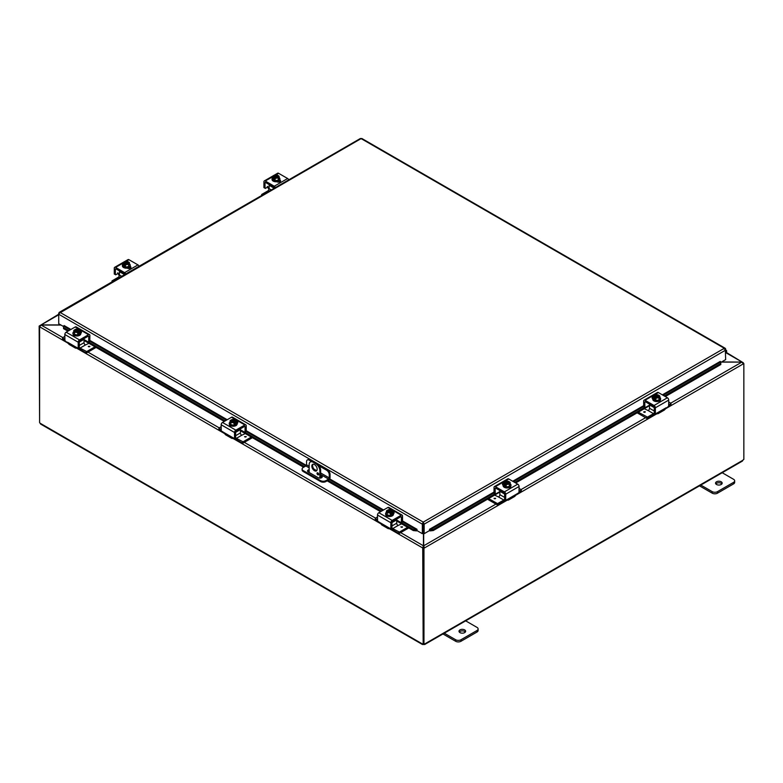 <?xml version="1.0" encoding="UTF-8"?>
<svg xmlns="http://www.w3.org/2000/svg" width="783" height="783" viewBox="0 0 783 783"><rect width="100%" height="100%" fill="white"/><g stroke="black" fill="none" stroke-linecap="round" stroke-linejoin="round"><path stroke-width="1.17" d="M721.887 483.914A3.308 1.909 0 0 0 721.202 483.326A3.308 1.909 0 0 0 715.828 483.914M716.514 484.491A3.308 1.909 180 0 1 715.545 483.14A3.308 1.909 180 0 1 717.59 481.369A3.308 1.909 180 0 1 721.202 481.79A3.308 1.909 180 0 1 722.171 483.14A3.308 1.909 180 0 1 720.125 484.902A3.308 1.909 180 0 1 716.514 484.491M699.493 485.842L712.178 493.163A3.778 2.183 0 0 0 714.85 493.809A3.778 2.183 0 0 0 717.522 493.163L733.554 483.914A3.778 2.183 0 0 0 734.66 482.367L734.66 480.821A3.778 2.183 180 0 1 733.554 482.367L717.522 491.626A3.778 2.183 180 0 1 714.85 492.262A3.778 2.183 180 0 1 712.178 491.626L700.364 484.804M721.74 472.462L733.554 479.284A3.778 2.183 180 0 1 734.66 480.821M313.053 464.231A3.778 2.183 -120 0 0 312.623 465.66A3.778 2.183 -120 0 0 314.022 469.174A3.778 2.183 -120 0 0 316.753 470.632M317.174 469.203A3.778 2.183 60 0 1 316.391 470.935A3.778 2.183 60 0 1 313.484 469.917A3.778 2.183 60 0 1 311.83 466.12A3.778 2.183 60 0 1 312.613 464.388A3.778 2.183 60 0 1 315.529 465.405A3.778 2.183 60 0 1 317.174 469.203M318.671 474.312A1.184 0.685 60 0 1 318.427 474.85A1.184 0.685 60 0 1 317.516 474.537A1.184 0.685 60 0 1 317.007 473.353A1.184 0.685 60 0 1 317.252 472.805A1.184 0.685 60 0 1 318.162 473.128A1.184 0.685 60 0 1 318.671 474.312M317.937 472.932L317.8 472.844A1.184 0.685 -120 0 0 317.8 472.893A1.184 0.685 -120 0 0 318.671 474.361M316.635 463.35L315.843 463.8A5.667 3.269 60 0 1 318.671 466.795A5.667 3.269 60 0 1 319.846 470.749L320.639 470.289A5.667 3.269 -120 0 0 319.464 466.335A5.667 3.269 -120 0 0 316.635 463.35L313.963 461.804A5.667 3.269 -120 0 0 311.125 461.52L310.332 461.98A5.667 3.269 60 0 1 313.171 462.264L313.963 461.804M311.125 461.52L310.332 461.98A5.667 3.269 60 0 0 309.158 464.573L309.158 472.492M319.846 478.129L319.846 470.749M315.843 463.8L313.171 462.264M320.639 470.289L320.639 478.061M465.347 632.018A3.308 1.909 0 0 0 464.662 631.441A3.308 1.909 0 0 0 459.288 632.018M459.973 632.605A3.308 1.909 180 0 1 459.004 631.255A3.308 1.909 180 0 1 461.05 629.483A3.308 1.909 180 0 1 464.662 629.904A3.308 1.909 180 0 1 465.631 631.255A3.308 1.909 180 0 1 463.585 633.016A3.308 1.909 180 0 1 459.973 632.605M442.953 633.956L455.637 641.277A3.778 2.183 0 0 0 458.309 641.923A3.778 2.183 0 0 0 460.981 641.277L477.013 632.018A3.778 2.183 0 0 0 478.119 630.481L478.119 628.935A3.778 2.183 180 0 1 477.013 630.481L460.981 639.74A3.778 2.183 180 0 1 458.309 640.377A3.778 2.183 180 0 1 455.637 639.74L443.824 632.918M465.2 620.576L477.013 627.398A3.778 2.183 180 0 1 478.119 628.935M721.358 362.089L741.873 362.089L721.603 361.952M423.446 533.272L423.446 545.8L422.663 547.943L389.19 528.613M423.446 547.483L422.663 547.943L423.446 547.483L423.446 545.8L400.642 532.626M60.771 324.925L41.127 324.925L39.659 325.767L58.725 314.228L60.066 312.417L58.725 313.19L58.725 323.741L63.599 326.56M68.503 343.463L39.659 326.814L41.127 324.925L58.725 314.766M726.066 352.83L743.341 362.793L726.311 352.428M62.816 337.59L41.127 325.062L61.005 325.062M39.962 325.943L39.15 326.071L39.6 422.194M507.384 500.073L424.474 547.943L423.681 545.8L423.681 533.409M495.933 504.086L423.681 545.8L423.681 547.483L424.474 547.943L423.965 548.237L423.172 547.777L423.681 547.483M670.747 403.157L741.873 362.089L743.341 363.85L665.061 409.039M743.145 363.146L743.85 363.547L743.341 363.85M743.85 363.547L743.85 459.425A1.057 0.607 -60 0 0 742.989 460.189L741.863 460.844M39.737 326.403L39.15 326.071M422.722 547.973L423.172 643.557M39.6 326.785L39.6 422.624A1.057 0.607 60 0 1 40.011 423.163L41.137 423.809M423.172 547.777L423.172 643.646L423.965 644.106A1.057 0.607 -60 0 1 424.817 643.89L423.691 644.536A1.057 0.607 0 0 0 423.437 644.536L422.311 643.89A1.057 0.607 60 0 1 422.722 643.812M423.437 643.802L423.437 644.536L422.438 643.812M424.689 643.812L423.691 644.536L423.691 643.949M423.965 644.106L423.965 548.237M309.158 470.603A2.359 1.36 0 0 0 308.218 470.935A2.359 1.36 0 0 0 307.66 471.444M320.639 475.261L321.578 475.8A2.359 1.36 180 0 1 322.263 476.769A2.359 1.36 180 0 1 320.805 478.031A2.359 1.36 180 0 1 318.231 477.728L308.218 471.953A2.359 1.36 180 0 1 307.523 470.984A2.359 1.36 180 0 1 308.218 470.025A2.359 1.36 180 0 1 309.158 469.692M312.828 461.344L310.009 459.709A3.778 2.183 -120 0 0 308.12 459.523L307.327 459.983A3.778 2.183 60 0 0 306.544 461.716L306.544 464.808A0.949 0.548 -60 0 1 305.879 465.963L303.207 467.51A3.778 2.183 180 0 0 302.101 469.056L302.101 469.966A3.778 2.183 0 0 0 303.207 471.513L303.207 470.593A3.778 2.183 180 0 1 302.101 469.056M330.054 474.371L330.054 477.61A1.889 1.086 -60 0 1 329.663 478.932A1.889 1.086 -60 0 1 328.723 479.92L325.924 481.535L325.924 480.625L328.596 479.079A0.949 0.548 120 0 0 329.261 477.924L329.261 474.831L330.054 474.371A3.778 2.183 -120 0 0 329.271 471.738A3.778 2.183 -120 0 0 327.382 469.741L317.761 464.192M325.924 480.625A3.778 2.183 180 0 1 323.252 481.261A3.778 2.183 180 0 1 320.58 480.625L320.58 481.535A3.778 2.183 0 0 0 323.252 482.181A3.778 2.183 0 0 0 325.924 481.535M327.382 469.741L326.589 470.201A3.778 2.183 60 0 1 328.478 472.198A3.778 2.183 60 0 1 329.261 474.831M308.12 459.523L307.327 459.983A3.778 2.183 60 0 1 309.216 460.169L310.009 459.709M320.58 480.625L303.207 470.593M320.58 481.535L303.207 471.513M318.084 473.793L318.661 474.116M326.589 470.201L319.229 465.944M311.36 461.412L309.216 460.169M322.126 477.229A2.359 1.36 0 0 0 321.578 476.72L320.639 476.181M63.521 327.118L63.54 328.635L63.521 327.118M70.167 329.888L63.677 326.139L64.069 325.532L70.891 329.467M63.677 327.656L68.855 330.641M88.704 342.112L225.181 420.902M234.518 438.284L235.634 437.638L234.518 438.284L234.518 432.48A1.889 1.086 -60 0 1 234.91 431.169A1.889 1.086 -60 0 1 235.859 430.17L244.873 424.963A1.889 1.086 -60 0 1 245.823 424.866A1.889 1.086 -60 0 1 246.214 425.727L246.214 431.531L245.01 432.382L304.558 466.727M328.067 480.302L381.517 511.162M401.366 522.623L413.404 529.572L413.267 530.551L416.448 530.884L416.585 529.905L413.404 529.572M401.434 517.142A0.949 0.548 120 0 0 401.239 516.711L401.239 516.711A0.949 0.548 120 0 0 400.769 516.751L401.434 517.142L401.336 522.633L402.54 521.791L416.605 529.905L416.996 529.288L416.996 530.59L422.34 533.683L422.34 524.179L58.725 314.247M416.448 530.884L416.468 530.884A1.595 0.92 120 0 0 416.996 530.531M430.053 530.884L433.234 530.551L433.097 529.572L429.916 529.905L430.033 530.884A1.595 0.92 -120 0 1 429.505 530.531M494.024 492.879L429.896 529.905L429.505 529.298L494.024 492.047M433.097 529.572L494.885 493.897M514.744 482.436L644.536 407.493M664.395 396.032L720.693 363.527L720.83 364.506L720.712 362.01L720.693 363.527M663.084 395.278L720.703 362.01L720.311 361.443M63.54 328.635L67.935 331.17M84.055 340.478L224.271 421.43M240.391 430.738L303.647 467.255M320.639 477.072L321.676 477.669M327.147 480.831L380.597 511.69M396.717 520.998L413.267 530.551M433.234 530.551L499.857 492.086M515.664 482.964L649.508 405.692M665.305 396.56L720.83 364.506M720.301 361.403L662.359 394.857M423.133 523.719L423.368 533.223L424.161 533.683L424.161 524.179L423.251 522.104L422.34 523.817L423.133 523.719L423.133 533.223L422.34 533.683M424.161 533.683L429.505 530.59L429.505 529.288M725.332 349.247L725.655 359.612L720.771 362.431M416.996 529.288L402.54 520.949M725.655 349.061L361.12 138.601L59.038 313.376M423.368 523.719L424.161 524.179L725.655 350.118L724.314 348.288L725.577 348.738L724.314 349.208M360.209 138.845L362.03 138.845M422.34 523.817L423.251 522.104L724.314 348.288M725.655 351.097A0.949 0.548 -60 0 1 725.655 352.448M725.655 353.309L725.919 353.006A1.889 1.086 120 0 0 726.272 350.324A1.889 1.086 120 0 0 726.076 350.255A1.889 1.086 120 0 0 725.655 350.275M269.107 186.501L268.285 186.98A1.507 0.871 120 0 0 267.629 187.098L265.349 188.419L263.92 187.587L263.92 181.793A1.889 1.086 60 0 1 264.311 180.922A1.889 1.086 60 0 1 265.251 181.02L274.275 186.227A1.889 1.086 60 0 1 275.215 187.225A1.889 1.086 60 0 1 275.391 187.568M288.751 179.845A1.889 1.086 -120 0 0 288.584 179.513A1.889 1.086 -120 0 0 287.635 178.514L278.611 173.307A1.889 1.086 -120 0 0 277.671 173.209L274.158 175.245L277.671 173.209M264.311 180.922L273.512 175.607L264.311 180.922M268.285 186.98L269 187.891A1.889 1.086 -120 0 0 269.088 188.057A1.889 1.086 -120 0 0 269.107 188.096M268.99 189.359A3.778 2.183 60 0 1 268.373 188.478A3.778 2.183 60 0 1 267.815 187.206L267.297 186.393M265.222 182.508A0.949 0.548 -120 0 0 265.026 182.948L265.691 182.556A0.949 0.548 -120 0 0 265.222 182.508L265.222 182.508M274.451 188.106A0.949 0.548 -120 0 0 273.835 187.254L265.691 182.556M280.255 181.568A2.124 1.223 0 0 0 279.952 181.343L279.1 180.853M279.805 179.973L279.952 180.061A2.124 1.223 180 0 1 280.568 180.922A2.124 1.223 180 0 1 279.257 182.057A2.124 1.223 180 0 1 276.947 181.793L276.8 181.705M265.026 188.233L265.026 182.948M279.12 177.526A3.935 2.271 180 0 1 279.893 178.876A3.935 2.271 180 0 1 278.738 180.472A3.935 2.271 180 0 1 274.461 180.971A3.935 2.271 180 0 1 272.034 178.876A3.935 2.271 180 0 1 272.797 177.526M279.854 179.18A3.935 2.271 180 0 1 279.893 179.493A3.935 2.271 180 0 1 278.738 181.088A3.935 2.271 180 0 1 274.461 181.587A3.935 2.271 180 0 1 272.034 179.493A3.935 2.271 180 0 1 272.073 179.18M279.12 176.322A4.013 0.852 98.8 0 0 278.699 176.948A4.013 0.852 98.8 0 0 278.278 178.152L278.278 180.207L279.12 178.387L279.12 176.322A4.013 2.31 60 0 0 278.366 175.637A4.874 2.819 120 0 0 278.327 175.627L275.078 177.731M277.916 175.862A2.271 1.312 180 0 1 278.229 176.527A2.271 1.312 180 0 1 277.084 177.663A2.271 1.312 180 0 1 274.813 177.653L274.402 177.888A4.874 2.819 120 0 0 274.363 177.947L274.363 179.16L273.561 178.7L273.561 177.487A4.874 2.819 -60 0 1 273.6 177.428L277.525 175.157A4.874 2.819 -60 0 1 277.564 175.167L277.564 176.302M274.363 178.24L273.561 178.7M274.402 177.888A2.838 1.635 0 0 0 276.693 178.103A2.838 1.635 0 0 0 278.699 176.948A2.838 1.635 0 0 0 278.327 175.627M278.278 178.152A4.013 3.161 155.1 0 0 276.693 178.103A4.013 3.161 155.1 0 0 275.117 178.641A4.013 2.31 -120 0 0 274.363 177.947M273.561 177.487A4.013 2.31 -120 0 0 272.797 177.301A4.013 0.852 -81.2 0 1 273.228 176.106A2.838 1.635 0 0 0 273.6 177.428M278.278 180.207L275.117 180.697L272.797 179.356L272.797 177.301M275.117 180.697L275.117 178.641M277.113 175.637A2.271 1.312 0 0 0 273.707 176.645M278.219 176.645A2.271 1.312 0 0 0 277.916 176.097M277.525 175.157A2.838 1.635 0 0 0 275.978 174.893A2.838 1.635 0 0 0 275.224 174.942A2.838 1.635 0 0 0 273.228 176.106A4.013 0.852 -81.2 0 1 273.649 175.48A4.013 3.161 -24.9 0 1 275.224 174.942A4.013 3.161 -24.9 0 1 275.547 174.903A4.013 3.161 -24.9 0 1 275.616 174.903M274.011 177.193A2.271 1.312 180 0 1 273.698 176.527A2.271 1.312 180 0 1 274.833 175.392A2.271 1.312 180 0 1 277.113 175.402M277.065 175.02A4.013 2.31 60 0 1 277.231 175.059A4.013 2.31 60 0 1 277.564 175.167M277.603 181.548A2.124 1.223 180 0 1 277.466 181.636A2.124 1.223 180 0 1 277.025 181.832M278.944 182.116A3.778 2.183 0 0 0 279.678 181.186M279.433 182.008L279.433 182.008A3.778 2.183 0 0 0 279.737 181.216M271.319 189.917L269.107 188.644A1.889 1.086 -60 0 1 268.716 189.956A1.889 1.086 -60 0 1 267.776 190.954L261.747 194.429L261.62 195.515M269.303 184.641A0.949 0.548 120 0 0 269.107 185.287L274.216 188.243M261.747 195.437L261.62 194.615M261.747 194.801L262.305 195.124M269.107 188.644L269.107 185.287M660.333 400.142A2.124 1.223 180 0 1 660.333 400.182A2.124 1.223 180 0 1 659.717 401.043A2.124 1.223 180 0 1 658.151 401.405M662.389 409.92A3.778 2.183 -120 0 0 664.278 410.106A3.778 2.183 -120 0 0 664.836 409.48L668.643 406.201L668.731 400.084A1.889 1.086 -120 0 0 668.339 398.762A1.889 1.086 -120 0 0 667.4 397.764L658.376 392.557A1.889 1.086 -120 0 0 657.426 392.469L644.066 400.182A1.889 1.086 60 0 1 645.016 400.27L654.04 405.486A1.889 1.086 60 0 1 654.98 406.475A1.889 1.086 60 0 1 655.371 407.796L655.371 413.6L654.578 413.14M666.127 407.757L657.974 412.465L658.816 412.954A3.778 2.183 60 0 1 658.258 413.581L658.258 413.581A3.778 2.183 60 0 1 656.369 413.395L656.369 413.395M664.278 410.106L658.258 413.581L664.278 410.106M649.694 404.263A0.949 0.548 120 0 0 649.508 404.909L654.265 407.649A0.949 0.548 -120 0 0 653.59 406.514L645.456 401.816A0.949 0.548 -120 0 0 644.986 401.767L644.986 401.767A0.949 0.548 -120 0 0 644.791 402.198L645.456 401.816M658.816 412.954L657.974 412.465L655.694 413.786L654.353 413.16L655.371 413.6M649.508 405.134L645.114 407.669L643.998 407.033M644.791 407.483L643.675 406.847L644.889 407.698L644.791 402.198M652.758 398.762L652.699 398.733A2.124 1.223 180 0 1 652.082 397.862A2.124 1.223 180 0 1 653.658 396.678M643.675 406.847L643.675 401.043A1.889 1.086 60 0 1 644.066 400.182L657.426 392.469M654.265 407.669L654.265 412.954M659.844 397.333A3.935 2.271 180 0 1 660.617 398.684A3.935 2.271 180 0 1 659.462 400.289A3.935 2.271 180 0 1 655.185 400.779A3.935 2.271 180 0 1 652.758 398.684A3.935 2.271 180 0 1 653.521 397.333M660.578 398.987A3.935 2.271 180 0 1 660.617 399.301A3.935 2.271 180 0 1 659.462 400.906A3.935 2.271 180 0 1 655.185 401.395A3.935 2.271 180 0 1 652.758 399.301A3.935 2.271 180 0 1 652.797 398.987M655.087 398.048L654.285 398.508L654.285 397.294A4.874 2.819 -60 0 1 654.324 397.235L658.249 394.975A4.874 2.819 -60 0 1 658.288 394.984L658.288 396.11M659.844 396.129A4.013 0.852 98.8 0 0 659.423 396.756A4.013 0.852 98.8 0 0 659.002 397.96L659.002 400.015L659.844 398.195L659.844 396.129A4.013 2.31 60 0 0 659.09 395.444A4.874 2.819 120 0 0 659.051 395.435L658.64 395.669A2.271 1.312 180 0 1 658.953 396.335A2.271 1.312 180 0 1 657.808 397.47A2.271 1.312 180 0 1 655.537 397.461L655.126 397.705A4.874 2.819 120 0 0 655.087 397.754L655.087 398.968L654.285 398.508M658.64 395.669L655.802 397.539M654.285 397.294A4.013 2.31 -120 0 0 653.521 397.108A4.013 0.852 -81.2 0 1 653.952 395.914A2.838 1.635 0 0 0 654.324 397.235M657.789 394.828A4.013 2.31 60 0 1 657.955 394.867A4.013 2.31 60 0 1 658.288 394.984M658.249 394.975A2.838 1.635 0 0 0 656.702 394.701A2.838 1.635 0 0 0 655.958 394.759A4.013 3.161 -24.9 0 1 656.281 394.72A4.013 3.161 -24.9 0 1 656.34 394.71M655.126 397.705A2.838 1.635 0 0 0 657.417 397.921A2.838 1.635 0 0 0 659.423 396.756A2.838 1.635 0 0 0 659.051 395.435M658.943 396.452A2.271 1.312 0 0 0 658.64 395.904M657.837 395.444A2.271 1.312 0 0 0 654.431 396.452M654.735 397.001A2.271 1.312 180 0 1 654.422 396.335A2.271 1.312 180 0 1 655.567 395.2A2.271 1.312 180 0 1 657.837 395.209M655.958 394.759A2.838 1.635 0 0 0 653.952 395.914A4.013 0.852 -81.2 0 1 654.373 395.288A4.013 3.161 -24.9 0 1 655.958 394.759M659.002 397.96A4.013 3.161 155.1 0 0 657.417 397.921A4.013 3.161 155.1 0 0 655.841 398.449A4.013 2.31 -120 0 0 655.087 397.754M659.002 400.015L655.841 400.505L655.841 398.449M655.841 400.505L653.521 399.173L653.521 397.108M654.265 411.006L649.508 408.256A1.889 1.086 -60 0 1 649.117 409.578A1.889 1.086 -60 0 1 648.167 410.576L653.511 413.659A1.889 1.086 120 0 0 654.265 412.964M654.872 413.463A3.778 2.183 -60 0 1 653.179 415.137L647.492 418.416L647.492 417.133L638.262 412.181M668.731 402.002L670.894 403.245L671.031 404.723L668.633 406.211M646.846 417.133L646.846 418.416L647.492 418.416M644.282 408.706L648.158 410.576M645.075 411.574L643.655 411.917L645.075 411.574M649.508 408.256L649.508 404.909M646.846 418.416L637.147 412.817M647.492 417.133L653.511 413.659M671.031 403.431L670.894 404.899M668.731 404.87L670.894 403.617M119.456 272.905L118.634 273.384A1.507 0.871 120 0 0 117.979 273.502L115.698 274.813L114.269 273.991L114.269 268.187A1.889 1.086 60 0 1 114.661 267.326A1.889 1.086 60 0 1 115.6 267.414L124.624 272.631A1.889 1.086 60 0 1 125.574 273.629A1.889 1.086 60 0 1 125.74 273.962M139.1 266.249A1.889 1.086 -120 0 0 138.934 265.907A1.889 1.086 -120 0 0 137.984 264.908L128.96 259.702A1.889 1.086 -120 0 0 128.02 259.613L124.507 261.639L128.02 259.613M114.661 267.326L123.861 262.011L114.661 267.326M118.634 273.384L119.349 274.295A1.889 1.086 -120 0 0 119.437 274.461A1.889 1.086 -120 0 0 119.456 274.49M119.339 275.763A3.778 2.183 60 0 1 118.722 274.872A3.778 2.183 60 0 1 118.164 273.61L117.646 272.797M115.571 268.912A0.949 0.548 -120 0 0 115.375 269.342L116.05 268.961A0.949 0.548 -120 0 0 115.571 268.912L115.571 268.912M124.8 274.5A0.949 0.548 -120 0 0 124.184 273.659L116.05 268.961M130.604 267.962A2.124 1.223 0 0 0 130.301 267.737L129.459 267.248M130.154 266.367L130.301 266.455A2.124 1.223 180 0 1 130.918 267.326A2.124 1.223 180 0 1 129.606 268.452A2.124 1.223 180 0 1 127.296 268.187L127.149 268.109M115.375 274.637L115.375 269.342M129.479 263.92A3.935 2.271 180 0 1 130.242 265.271A3.935 2.271 180 0 1 129.087 266.876A3.935 2.271 180 0 1 124.81 267.365A3.935 2.271 180 0 1 122.383 265.271A3.935 2.271 180 0 1 123.156 263.92M130.203 265.584A3.935 2.271 180 0 1 130.242 265.887A3.935 2.271 180 0 1 129.087 267.492A3.935 2.271 180 0 1 124.81 267.982A3.935 2.271 180 0 1 122.383 265.887A3.935 2.271 180 0 1 122.422 265.584M129.479 262.726A4.013 0.852 98.8 0 0 129.048 263.352A4.013 0.852 98.8 0 0 128.627 264.546L128.627 266.611L129.479 262.726A4.013 2.31 60 0 0 128.715 262.031A4.874 2.819 120 0 0 128.676 262.021L125.427 264.135M128.265 262.256A2.271 1.312 180 0 1 128.578 262.922A2.271 1.312 180 0 1 127.433 264.067A2.271 1.312 180 0 1 125.163 264.057L124.751 264.292A4.874 2.819 120 0 0 124.712 264.351L124.712 265.564L123.91 265.094L123.91 263.881A4.874 2.819 -60 0 1 123.949 263.832L127.874 261.561A4.874 2.819 -60 0 1 127.913 261.571L127.913 262.696M124.712 264.634L123.91 265.094M124.751 264.292A2.838 1.635 0 0 0 127.042 264.507A2.838 1.635 0 0 0 129.048 263.352A2.838 1.635 0 0 0 128.676 262.021M128.627 264.546A4.013 3.161 155.1 0 0 127.042 264.507A4.013 3.161 155.1 0 0 125.466 265.036A4.013 2.31 -120 0 0 124.712 264.351M123.91 263.881A4.013 2.31 -120 0 0 123.156 263.705A4.013 0.852 -81.2 0 1 123.577 262.501A2.838 1.635 0 0 0 123.949 263.832M128.627 266.611L125.466 267.101L123.156 265.76L123.156 263.705M125.466 267.101L125.466 265.036M127.463 262.031A2.271 1.312 0 0 0 124.057 263.039M128.569 263.039A2.271 1.312 0 0 0 128.265 262.491M127.874 261.561A2.838 1.635 0 0 0 126.327 261.287A2.838 1.635 0 0 0 125.583 261.346A2.838 1.635 0 0 0 123.577 262.501A4.013 0.852 -81.2 0 1 123.998 261.874A4.013 3.161 -24.9 0 1 125.583 261.346A4.013 3.161 -24.9 0 1 125.906 261.307A4.013 3.161 -24.9 0 1 125.965 261.297M124.36 263.587A2.271 1.312 180 0 1 124.047 262.922A2.271 1.312 180 0 1 125.192 261.786A2.271 1.312 180 0 1 127.463 261.796M127.414 261.414A4.013 2.31 60 0 1 127.58 261.453A4.013 2.31 60 0 1 127.913 261.571M127.952 267.952A2.124 1.223 180 0 1 127.815 268.04A2.124 1.223 180 0 1 127.375 268.236M129.293 268.52A3.778 2.183 0 0 0 130.027 267.58M129.782 268.412L129.782 268.412A3.778 2.183 0 0 0 130.086 267.62M121.668 276.311L119.456 275.039A1.889 1.086 -60 0 1 119.065 276.36A1.889 1.086 -60 0 1 118.125 277.358L112.106 280.833L111.969 281.909M119.652 271.035A0.949 0.548 120 0 0 119.456 271.691L124.575 274.637M112.106 281.841L111.969 281.019M112.106 281.205L112.654 281.518M119.456 275.039L119.456 271.691M510.682 486.546A2.124 1.223 180 0 1 510.682 486.576A2.124 1.223 180 0 1 510.066 487.447A2.124 1.223 180 0 1 508.5 487.799M519.08 488.396L521.38 489.835L521.253 491.303L518.982 492.615L519.08 486.478A1.889 1.086 -120 0 0 518.689 485.166A1.889 1.086 -120 0 0 517.749 484.168L508.725 478.961A1.889 1.086 -120 0 0 507.785 478.863L494.416 486.576A1.889 1.086 60 0 1 495.365 486.674L504.389 491.881A1.889 1.086 60 0 1 505.329 492.879A1.889 1.086 60 0 1 505.72 494.2L505.72 499.994L504.927 499.544M512.738 496.314A3.778 2.183 -120 0 0 514.627 496.5A3.778 2.183 -120 0 0 515.185 495.874L516.477 494.151L508.324 498.869L509.175 499.348A3.778 2.183 60 0 1 508.607 499.975L508.607 499.975A3.778 2.183 60 0 1 506.718 499.789L506.718 499.789M514.627 496.5L508.607 499.975L514.627 496.5M500.043 490.657A0.949 0.548 120 0 0 499.857 491.303L504.614 494.053A0.949 0.548 -120 0 0 503.939 492.908L495.805 488.21A0.949 0.548 -120 0 0 495.336 488.161L495.336 488.161A0.949 0.548 -120 0 0 495.14 488.602L495.805 488.21M509.175 499.348L508.324 498.869L506.043 500.18L504.702 499.564L505.72 499.994M518.992 492.595L516.477 494.151M499.857 491.538L495.463 494.073L494.347 493.427M495.14 493.887L494.024 493.241L495.238 494.093L495.14 488.602M503.107 485.166L503.048 485.127A2.124 1.223 180 0 1 502.432 484.266A2.124 1.223 180 0 1 504.007 483.082M494.024 493.241L494.024 487.447A1.889 1.086 60 0 1 494.416 486.576L507.785 478.863M504.614 494.063L504.614 499.358A1.889 1.086 120 0 1 503.86 500.053L497.518 503.616L488.612 498.575M510.203 483.728A3.935 2.271 180 0 1 510.966 485.078A3.935 2.271 180 0 1 509.821 486.683A3.935 2.271 180 0 1 505.534 487.173A3.935 2.271 180 0 1 503.107 485.078A3.935 2.271 180 0 1 503.88 483.728M510.927 485.391A3.935 2.271 180 0 1 510.966 485.695A3.935 2.271 180 0 1 509.821 487.3A3.935 2.271 180 0 1 505.534 487.789A3.935 2.271 180 0 1 503.107 485.695A3.935 2.271 180 0 1 503.146 485.391M505.436 484.442L504.634 484.912L504.634 483.698A4.874 2.819 -60 0 1 504.673 483.64L508.598 481.369A4.874 2.819 -60 0 1 508.637 481.379L508.637 482.504M510.203 482.534A4.013 0.852 98.8 0 0 509.772 483.16A4.013 0.852 98.8 0 0 509.351 484.354L509.351 486.419L510.203 482.534A4.013 2.31 60 0 0 509.439 481.839A4.874 2.819 120 0 0 509.4 481.829L508.989 482.074A2.271 1.312 180 0 1 509.302 482.739A2.271 1.312 180 0 1 508.167 483.874A2.271 1.312 180 0 1 505.887 483.865L505.475 484.1A4.874 2.819 120 0 0 505.436 484.158L505.436 485.372L504.634 484.912M508.989 482.074L506.161 483.943M504.634 483.698A4.013 2.31 -120 0 0 503.88 483.512A4.013 0.852 -81.2 0 1 504.301 482.308A2.838 1.635 0 0 0 504.673 483.64M508.138 481.232A4.013 2.31 60 0 1 508.304 481.261A4.013 2.31 60 0 1 508.637 481.379M508.598 481.369A2.838 1.635 0 0 0 507.051 481.095A2.838 1.635 0 0 0 506.307 481.154A4.013 3.161 -24.9 0 1 506.63 481.114A4.013 3.161 -24.9 0 1 506.689 481.114M505.475 484.1A2.838 1.635 0 0 0 507.775 484.315A2.838 1.635 0 0 0 509.772 483.16A2.838 1.635 0 0 0 509.4 481.829M509.293 482.857A2.271 1.312 0 0 0 508.989 482.308M508.187 481.839A2.271 1.312 0 0 0 504.781 482.857M505.084 483.405A2.271 1.312 180 0 1 504.771 482.739A2.271 1.312 180 0 1 505.916 481.594A2.271 1.312 180 0 1 508.187 481.604M506.307 481.154A2.838 1.635 0 0 0 504.301 482.308A4.013 0.852 -81.2 0 1 504.722 481.682A4.013 3.161 -24.9 0 1 506.307 481.154M509.351 484.354A4.013 3.161 155.1 0 0 507.775 484.315A4.013 3.161 155.1 0 0 506.19 484.843A4.013 2.31 -120 0 0 505.436 484.158M509.351 486.419L506.19 486.909L506.19 484.843M506.19 486.909L503.88 485.568L503.88 483.512M504.614 497.401L499.857 494.66A1.889 1.086 -60 0 1 499.466 495.972A1.889 1.086 -60 0 1 498.517 496.97L503.86 500.053M505.221 499.857A3.778 2.183 -60 0 1 503.528 501.531L497.841 504.82L497.841 503.538M521.38 489.835L521.253 491.303M497.195 503.538L497.195 504.82L497.841 504.82M494.631 495.101L498.517 496.97M495.668 498.331L494.014 498.331M499.857 494.66L499.857 491.303M497.195 504.82L487.496 499.221M519.08 491.274L521.253 490.021M75.413 335.829A2.124 1.223 180 0 1 73.847 335.476A2.124 1.223 180 0 1 73.23 334.605A2.124 1.223 180 0 1 73.23 334.576M78.192 348.024L79.298 347.388L78.192 348.024L78.192 342.23A1.889 1.086 -60 0 1 78.584 340.908A1.889 1.086 -60 0 1 79.523 339.91L88.548 334.703A1.889 1.086 -60 0 1 89.497 334.605L76.127 326.893A1.889 1.086 120 0 0 75.188 326.991L66.163 332.198A1.889 1.086 120 0 0 65.224 333.196A1.889 1.086 120 0 0 64.832 334.507L64.92 340.625L68.728 343.903A3.778 2.183 120 0 0 69.286 344.53L69.286 344.53A3.778 2.183 120 0 0 71.175 344.344M77.194 347.818L77.194 347.818A3.778 2.183 -60 0 1 75.305 348.004A3.778 2.183 -60 0 1 74.737 347.378L75.589 346.898L67.436 342.181M75.305 348.004L69.286 344.53L75.305 348.004M88.107 336.24L88.773 336.631A0.949 0.548 120 0 0 88.577 336.191L88.577 336.191A0.949 0.548 120 0 0 88.107 336.24L79.974 340.938A0.949 0.548 120 0 0 79.298 342.093L84.055 339.333A0.949 0.548 -120 0 0 83.869 338.687M79.21 347.593L78.094 348.229L75.589 346.898L74.737 347.378M76.127 326.893L89.497 334.605A1.889 1.086 -60 0 1 89.888 335.476L89.791 341.486L88.45 342.102L84.055 339.568M88.773 336.631L88.675 342.122L89.791 341.486M79.905 331.111A2.124 1.223 180 0 1 81.481 332.295A2.124 1.223 180 0 1 80.864 333.157L80.806 333.196M86.071 351.567L86.071 352.849L86.717 352.849L86.717 351.567L80.052 348.083A1.889 1.086 -120 0 1 79.298 347.388L79.298 342.093M80.032 331.757A3.935 2.271 180 0 1 80.806 333.108A3.935 2.271 180 0 1 78.378 335.202A3.935 2.271 180 0 1 74.091 334.713A3.935 2.271 180 0 1 72.946 333.108A3.935 2.271 180 0 1 73.71 331.757M80.766 333.421A3.935 2.271 180 0 1 80.806 333.724A3.935 2.271 180 0 1 78.378 335.819A3.935 2.271 180 0 1 74.091 335.33A3.935 2.271 180 0 1 72.946 333.724A3.935 2.271 180 0 1 72.985 333.421M75.276 330.534L75.276 329.408A4.874 2.819 60 0 1 75.315 329.398L79.24 331.669A4.874 2.819 60 0 1 79.279 331.728L79.279 332.941L78.476 332.472M74.512 329.858A4.874 2.819 -120 0 0 74.473 329.868A4.013 2.31 -60 0 0 73.71 330.563A4.013 0.852 -98.8 0 1 74.14 331.189A2.838 1.635 0 0 0 76.137 332.344A2.838 1.635 0 0 0 78.437 332.129L78.026 331.894A2.271 1.312 180 0 1 75.745 331.904A2.271 1.312 180 0 1 74.61 330.769A2.271 1.312 180 0 1 74.923 330.103L74.512 329.858A2.838 1.635 0 0 0 74.14 331.189A4.013 0.852 -98.8 0 1 74.561 332.384A4.013 3.161 -155.1 0 1 76.137 332.344A4.013 3.161 -155.1 0 1 77.723 332.873A4.013 2.31 120 0 1 78.476 332.188A4.874 2.819 -120 0 0 78.437 332.129M77.752 331.972L74.923 330.103M79.279 332.941L78.476 333.401L78.476 332.188M77.223 329.144A4.013 3.161 24.9 0 1 77.282 329.144A4.013 3.161 24.9 0 1 77.605 329.183A2.838 1.635 0 0 0 76.861 329.124A2.838 1.635 0 0 0 75.315 329.398M75.276 329.408A4.013 2.31 -60 0 1 75.608 329.291A4.013 2.31 -60 0 1 75.775 329.261M79.24 331.669A2.838 1.635 0 0 0 79.612 330.338A4.013 0.852 81.2 0 1 80.032 331.542A4.013 2.31 120 0 0 79.279 331.728M80.032 331.542L80.032 333.597L77.723 334.938L77.723 332.873M74.923 330.338A2.271 1.312 0 0 0 74.62 330.886M79.132 330.886A2.271 1.312 0 0 0 75.726 329.868M75.726 329.633A2.271 1.312 180 0 1 77.997 329.623A2.271 1.312 180 0 1 79.142 330.769A2.271 1.312 180 0 1 78.829 331.434M79.612 330.338A2.838 1.635 0 0 0 77.605 329.183A4.013 3.161 24.9 0 1 79.191 329.712A4.013 0.852 81.2 0 1 79.612 330.338M77.723 334.938L74.561 334.449L74.561 332.384M74.561 334.449L73.71 330.563M80.052 348.083L85.396 345A1.889 1.086 60 0 1 84.447 344.001A1.889 1.086 60 0 1 84.055 342.69L84.055 339.333M86.071 352.849L80.385 349.561A3.778 2.183 60 0 1 78.692 347.887M64.93 340.644L62.532 339.147L62.66 337.679L64.832 336.426M85.396 345L88.968 343.316M89.663 346.683L88.244 346.35L89.663 346.683M62.66 339.333L62.532 337.864M62.66 338.05L64.832 339.303M86.717 352.849L96.094 347.427M86.717 351.567L94.988 346.791M231.739 426.089A2.124 1.223 180 0 1 230.182 425.727A2.124 1.223 180 0 1 229.556 424.866A2.124 1.223 180 0 1 229.556 424.826M232.463 417.153L245.823 424.866L232.463 417.153A1.889 1.086 120 0 0 231.514 417.241L222.499 422.458A1.889 1.086 120 0 0 221.55 423.446A1.889 1.086 120 0 0 221.158 424.768L221.256 430.885L218.995 429.593L218.858 428.125L221.158 426.686M233.52 438.079L233.52 438.079A3.778 2.183 -60 0 1 231.631 438.265A3.778 2.183 -60 0 1 231.073 437.638L231.915 437.149L223.762 432.441L225.054 434.164A3.778 2.183 120 0 0 225.612 434.79L225.612 434.79A3.778 2.183 120 0 0 227.501 434.604M231.631 438.265L225.612 434.79L231.631 438.265M244.433 426.5L245.099 426.882A0.949 0.548 120 0 0 244.903 426.451L244.903 426.451A0.949 0.548 120 0 0 244.433 426.5L236.3 431.198A0.949 0.548 120 0 0 235.634 432.353L240.391 429.593A0.949 0.548 -120 0 0 240.195 428.947M223.762 432.441L221.256 430.885M235.536 437.844L234.43 438.49L231.915 437.149L231.073 437.638M245.099 426.882L245.01 432.382L240.391 429.818M236.241 421.362A2.124 1.223 180 0 1 237.817 422.546A2.124 1.223 180 0 1 237.19 423.417L237.132 423.446M242.407 441.818L242.407 443.1L243.043 443.1L243.043 441.818L236.378 438.343A1.889 1.086 -120 0 1 235.634 437.648L235.634 432.353M236.368 422.017A3.935 2.271 180 0 1 237.132 423.368A3.935 2.271 180 0 1 234.714 425.463A3.935 2.271 180 0 1 230.427 424.973A3.935 2.271 180 0 1 229.272 423.368A3.935 2.271 180 0 1 230.045 422.017M237.102 423.672A3.935 2.271 180 0 1 237.132 423.985A3.935 2.271 180 0 1 234.714 426.079A3.935 2.271 180 0 1 230.427 425.59A3.935 2.271 180 0 1 229.272 423.985A3.935 2.271 180 0 1 229.311 423.672M231.602 420.794L231.602 419.668A4.874 2.819 60 0 1 231.641 419.659L235.566 421.92A4.874 2.819 60 0 1 235.614 421.978L235.614 423.192L234.812 422.732M230.838 420.119A4.874 2.819 -120 0 0 230.799 420.128A4.013 2.31 -60 0 0 230.045 420.814A4.013 0.852 -98.8 0 1 230.466 421.44A2.838 1.635 0 0 0 232.473 422.605A2.838 1.635 0 0 0 234.773 422.389L234.362 422.145A2.271 1.312 180 0 1 232.081 422.154A2.271 1.312 180 0 1 230.936 421.019A2.271 1.312 180 0 1 231.249 420.354L230.838 420.119A2.838 1.635 0 0 0 230.466 421.44A4.013 0.852 -98.8 0 1 230.887 422.644A4.013 3.161 -155.1 0 1 232.473 422.605A4.013 3.161 -155.1 0 1 234.048 423.133A4.013 2.31 120 0 1 234.812 422.438A4.874 2.819 -120 0 0 234.773 422.389M234.088 422.223L231.249 420.354M235.614 423.192L234.812 423.652L234.812 422.438M233.549 419.394A4.013 3.161 24.9 0 1 233.618 419.404A4.013 3.161 24.9 0 1 233.941 419.443A2.838 1.635 0 0 0 233.187 419.385A2.838 1.635 0 0 0 231.641 419.659M231.602 419.668A4.013 2.31 -60 0 1 231.934 419.551A4.013 2.31 -60 0 1 232.101 419.512M235.566 421.92A2.838 1.635 0 0 0 235.947 420.598A4.013 0.852 81.2 0 1 236.368 421.792A4.013 2.31 120 0 0 235.614 421.978M236.368 421.792L236.368 423.857L234.048 425.189L234.048 423.133M231.249 420.588A2.271 1.312 0 0 0 230.946 421.137M235.468 421.137A2.271 1.312 0 0 0 232.052 420.128M232.052 419.894A2.271 1.312 180 0 1 234.332 419.884A2.271 1.312 180 0 1 235.477 421.019A2.271 1.312 180 0 1 235.154 421.685M235.947 420.598A2.838 1.635 0 0 0 233.941 419.443A4.013 3.161 24.9 0 1 235.517 419.972A4.013 0.852 81.2 0 1 235.947 420.598M234.048 425.189L230.887 424.699L230.887 422.644M230.887 424.699L230.045 420.814M245.294 433.576L241.722 435.26A1.889 1.086 60 0 1 240.782 434.262A1.889 1.086 60 0 1 240.391 432.94L240.391 429.593M242.407 443.1L236.711 439.821A3.778 2.183 60 0 1 235.017 438.147M218.995 429.593L218.858 428.125M245.989 436.943L244.57 436.601L245.989 436.943M218.995 428.301L221.158 429.554M243.043 443.1L252.429 437.687M243.043 441.818L251.314 437.051M388.065 516.349A2.124 1.223 180 0 1 386.508 515.987A2.124 1.223 180 0 1 385.892 515.116A2.124 1.223 180 0 1 385.892 515.087M390.854 528.535L391.96 527.899L390.854 528.535L390.854 522.741A1.889 1.086 -60 0 1 391.246 521.419A1.889 1.086 -60 0 1 392.185 520.421L401.209 515.214A1.889 1.086 -60 0 1 402.149 515.126L388.789 507.404A1.889 1.086 120 0 0 387.849 507.501L378.825 512.708A1.889 1.086 120 0 0 377.876 513.707A1.889 1.086 120 0 0 377.484 515.028L377.582 521.145L375.321 519.843L375.194 518.375L377.484 516.946M389.856 528.329L389.856 528.329A3.778 2.183 -60 0 1 387.957 528.515A3.778 2.183 -60 0 1 387.399 527.899L388.251 527.409L380.088 522.701L381.38 524.424A3.778 2.183 120 0 0 381.947 525.041L381.947 525.041A3.778 2.183 120 0 0 383.836 524.855M387.957 528.515L381.947 525.041L387.957 528.515M400.769 516.751L392.626 521.449A0.949 0.548 120 0 0 391.96 522.613L396.717 519.853A0.949 0.548 -120 0 0 396.531 519.198M380.088 522.701L377.582 521.145M391.872 528.104L390.756 528.75L388.251 527.409L387.399 527.899M402.452 521.997L401.111 522.613L396.717 520.078M392.567 511.622A2.124 1.223 180 0 1 394.143 512.806A2.124 1.223 180 0 1 393.526 513.668L393.467 513.707M388.789 507.404L402.149 515.126A1.889 1.086 -60 0 1 402.54 515.987L402.54 521.791L401.434 522.427M398.733 532.078L398.733 533.36L399.379 533.36L399.379 532.078L392.714 528.603A1.889 1.086 -120 0 1 391.96 527.899L391.96 522.613M392.694 512.278A3.935 2.271 180 0 1 393.467 513.619A3.935 2.271 180 0 1 391.04 515.723A3.935 2.271 180 0 1 386.753 515.224A3.935 2.271 180 0 1 385.608 513.619A3.935 2.271 180 0 1 386.371 512.278M393.428 513.932A3.935 2.271 180 0 1 393.467 514.235A3.935 2.271 180 0 1 391.04 516.34A3.935 2.271 180 0 1 386.753 515.84A3.935 2.271 180 0 1 385.608 514.235A3.935 2.271 180 0 1 385.637 513.932M387.937 511.045L387.937 509.919A4.874 2.819 60 0 1 387.976 509.909L391.901 512.18A4.874 2.819 60 0 1 391.94 512.239L391.94 513.452L391.138 512.982M387.174 510.379A4.874 2.819 -120 0 0 387.135 510.389A4.013 2.31 -60 0 0 386.371 511.074A4.013 0.852 -98.8 0 1 386.802 511.7A2.838 1.635 0 0 0 388.799 512.855A2.838 1.635 0 0 0 391.099 512.64L390.688 512.405A2.271 1.312 180 0 1 388.407 512.415A2.271 1.312 180 0 1 387.272 511.279A2.271 1.312 180 0 1 387.585 510.614L387.174 510.379A2.838 1.635 0 0 0 386.802 511.7A4.013 0.852 -98.8 0 1 387.223 512.894A4.013 3.161 -155.1 0 1 388.799 512.855A4.013 3.161 -155.1 0 1 390.384 513.384A4.013 2.31 120 0 1 391.138 512.699A4.874 2.819 -120 0 0 391.099 512.64M390.414 512.483L387.585 510.614M391.94 513.452L391.138 513.912L391.138 512.699M389.885 509.655A4.013 3.161 24.9 0 1 389.944 509.655A4.013 3.161 24.9 0 1 390.267 509.694A2.838 1.635 0 0 0 389.523 509.645A2.838 1.635 0 0 0 387.976 509.909M387.937 509.919A4.013 2.31 -60 0 1 388.26 509.811A4.013 2.31 -60 0 1 388.437 509.772M391.901 512.18A2.838 1.635 0 0 0 392.273 510.859A4.013 0.852 81.2 0 1 392.694 512.053A4.013 2.31 120 0 0 391.94 512.239M392.694 512.053L392.694 514.108L390.384 515.449L390.384 513.384M387.585 510.849A2.271 1.312 0 0 0 387.282 511.397M391.794 511.397A2.271 1.312 0 0 0 388.388 510.389M388.388 510.154A2.271 1.312 180 0 1 390.658 510.144A2.271 1.312 180 0 1 391.803 511.279A2.271 1.312 180 0 1 391.49 511.945M392.273 510.859A2.838 1.635 0 0 0 390.267 509.694A4.013 3.161 24.9 0 1 391.852 510.222A4.013 0.852 81.2 0 1 392.273 510.859M390.384 515.449L387.223 514.96L387.223 512.894M387.223 514.96L386.371 511.074M401.63 523.827L398.058 525.51A1.889 1.086 60 0 1 397.108 524.512A1.889 1.086 60 0 1 396.717 523.201L396.717 519.853M398.733 533.36L393.046 530.071A3.778 2.183 60 0 1 391.353 528.408M375.321 519.843L375.194 518.375M402.325 527.204L400.896 526.861L402.325 527.204M375.321 518.561L377.484 519.814M399.379 533.36L408.755 527.948M399.379 532.078L407.649 527.302M712.178 491.626L712.178 493.163M733.554 482.367L733.554 483.914M717.522 493.163L717.522 491.626M455.637 639.74L455.637 641.277M477.013 630.481L477.013 632.018M460.981 641.277L460.981 639.74M87.98 352.115L219.152 427.841M244.316 442.375L375.478 518.101M381.164 523.984L232.864 438.363M224.829 433.723L76.528 348.102M521.096 489.561L645.584 417.691M657.035 413.678L515.41 495.433M40.011 423.163L422.311 643.89M424.817 643.89L742.989 460.189M245.099 432.177L246.214 431.531L309.158 467.862M320.639 474.488L328.596 479.079M329.261 477.924L320.639 472.952M316.655 470.642L313.934 469.076M309.158 466.316L306.544 464.808M321.578 475.8L321.578 476.72M382.828 510.399L329.261 479.47M226.493 420.138L89.888 341.271L88.773 341.917M643.675 406.475L513.433 481.672M89.888 340.439L227.217 419.727M246.214 430.689L306.378 465.425M329.682 478.883L383.553 509.978M512.708 481.261L643.675 405.643M60.066 312.417L423.251 522.104M287.635 178.514L274.275 186.227M267.815 187.206L269 187.891M265.251 181.02L273.052 176.518M275.87 174.893L278.611 173.307M279.952 180.061L279.952 181.343M267.776 190.954L268.647 191.453M645.016 400.27L658.376 392.557M655.371 407.796L668.731 400.084M667.4 397.764L654.04 405.486M645.319 411.927L643.655 411.927M644.037 412.318L644.947 412.318M137.984 264.908L124.624 272.631M118.164 273.61L119.349 274.295M115.6 267.414L123.401 262.912M126.22 261.287L128.96 259.702M130.301 266.455L130.301 267.737M118.125 277.358L118.996 277.857M495.365 486.674L508.725 478.961M505.72 494.2L519.08 486.478M517.749 484.168L504.389 491.881M494.386 498.722L495.296 498.722M75.188 326.991L88.548 334.703M64.832 334.507L78.192 342.23M79.523 339.91L66.163 332.198M89.898 346.36L88.244 346.36M88.616 346.752L89.526 346.752M84.055 342.69L79.298 345.43M231.514 417.241L244.873 424.963M221.158 424.768L234.518 432.48M235.859 430.17L222.499 422.458M236.378 438.343L241.722 435.26M246.234 436.611L244.57 436.611M244.942 437.002L245.862 437.002M240.391 432.94L235.634 435.691M387.849 507.501L401.209 515.214M377.484 515.028L390.854 522.741M392.185 520.421L378.825 512.708M392.714 528.603L398.058 525.51M402.56 526.871L400.906 526.871M401.278 527.262L402.188 527.262M396.717 523.201L391.96 525.951M422.487 644.526L40.501 423.985M742.499 461.011L424.65 644.526M360.434 138.464L59.156 312.407M725.215 348.278L361.805 138.464M726.272 350.324L725.655 349.962M279.893 178.876L279.893 179.493M277.231 175.059A4.913 4.913 0 0 0 275.547 174.903M272.034 178.876L272.034 179.493M652.758 398.684L652.758 399.301M657.955 394.867A4.913 4.913 0 0 0 656.281 394.72M660.617 398.684L660.617 399.301M130.242 265.271L130.242 265.887M127.58 261.453A4.913 4.913 0 0 0 125.906 261.307M122.383 265.271L122.383 265.887M503.107 485.078L503.107 485.695M508.304 481.261A4.913 4.913 0 0 0 506.63 481.114M510.966 485.078L510.966 485.695M72.946 333.108L72.946 333.724M77.282 329.144A4.913 4.913 0 0 0 75.608 329.291M80.806 333.108L80.806 333.724M246.116 431.736L245.01 432.382M229.272 423.368L229.272 423.985M233.618 419.404A4.913 4.913 0 0 0 231.934 419.551M237.132 423.368L237.132 423.985M385.608 513.619L385.608 514.235M389.944 509.655A4.913 4.913 0 0 0 388.26 509.811M393.467 513.619L393.467 514.235"/></g></svg>
